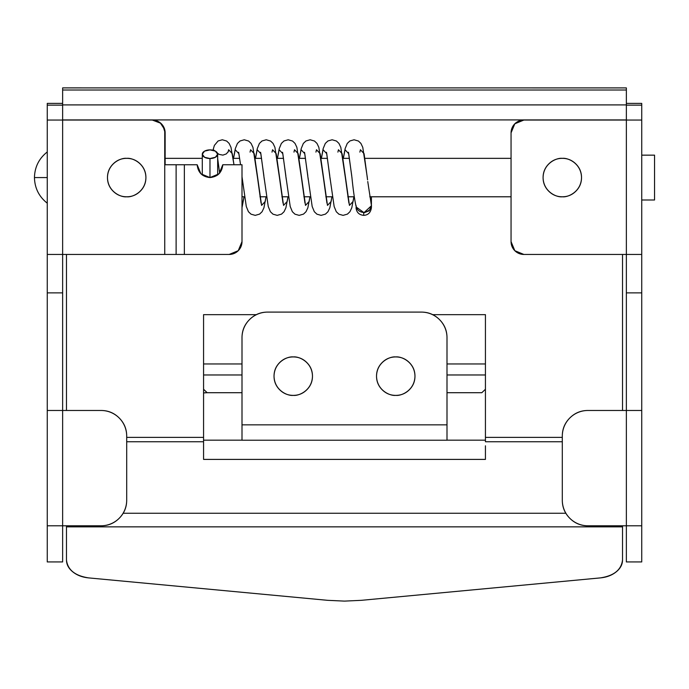 <?xml version="1.0" encoding="UTF-8"?>
<svg xmlns="http://www.w3.org/2000/svg" width="689" height="689" viewBox="0 0 689 689"><rect width="100%" height="100%" fill="white"/><g stroke="black" fill="none" stroke-linecap="round" stroke-linejoin="round"><path stroke-width="1.03" d="M222.788 164.757C221.97 172.483 217.698 176.754 209.973 177.573L200.912 173.817L197.166 164.757L184.351 164.757L197.166 164.757C197.976 172.483 202.247 176.754 209.973 177.573L209.973 158.53L209.973 177.573L219.033 173.817L222.788 164.757L242.003 164.757L222.788 164.757M562.302 196.787C556.686 197.562 543.345 191.792 543.087 177.573C543.345 163.345 556.686 157.583 562.302 158.349C567.925 157.583 581.258 163.345 581.525 177.573C581.258 191.792 567.925 197.562 562.302 196.787C567.607 196.787 572.137 194.909 575.892 191.163C579.647 187.408 581.525 182.878 581.525 177.573C581.525 172.267 579.647 167.737 575.892 163.982C572.137 160.227 567.607 158.349 562.302 158.349C556.996 158.349 552.466 160.227 548.711 163.982C544.965 167.737 543.087 172.267 543.087 177.573C543.087 182.878 544.965 187.408 548.711 191.163C552.466 194.909 556.996 196.787 562.302 196.787M126.698 196.787C121.075 197.562 107.742 191.792 107.475 177.573C107.742 163.345 121.075 157.583 126.698 158.349C132.314 157.583 145.655 163.345 145.913 177.573C145.655 191.792 132.314 197.562 126.698 196.787C132.004 196.787 136.534 194.909 140.289 191.163C144.035 187.408 145.913 182.878 145.913 177.573C145.913 172.267 144.035 167.737 140.289 163.982C136.534 160.227 132.004 158.349 126.698 158.349C121.393 158.349 116.863 160.227 113.108 163.982C109.353 167.737 107.475 172.267 107.475 177.573C107.475 182.878 109.353 187.408 113.108 191.163C116.863 194.909 121.393 196.787 126.698 196.787C132.004 196.787 136.534 194.909 140.289 191.163M62.639 103.384L47.265 103.384L47.265 105.141L62.639 105.141L47.265 105.141L47.265 103.384L62.639 103.384M626.361 103.384L641.735 103.384L626.361 103.384M62.639 561.88L62.639 525.793L47.265 525.793L47.265 254.448L164.74 254.448L62.639 254.448L62.639 120.05L152.321 120.05A12.815 12.815 0 0 1 164.74 129.704L165.136 164.757L176.117 164.757L176.117 254.448L229.196 254.448L238.248 250.693L242.003 241.632L242.003 164.757L242.003 241.632A12.815 12.815 0 0 1 229.196 254.448L184.351 254.448L184.351 164.757L184.351 254.448L176.117 254.448L176.117 164.757L165.136 164.757L165.136 132.856A12.815 12.815 0 0 0 152.321 120.05L47.265 120.05L47.265 105.141L47.265 254.448L62.639 254.448L62.639 410.48L62.639 292.877L47.265 292.877L62.639 292.877L62.639 278.167M62.639 561.638L62.639 525.793L47.265 525.785L47.265 561.88M626.361 278.167L626.361 410.48L626.361 292.877L641.735 292.877L641.735 525.785L626.361 525.793L626.361 561.638M626.361 90.035L626.361 104.9L62.639 104.9L62.639 90.009L626.361 90.009L626.361 87.908L62.639 87.891L62.639 90.009L626.361 90.009L626.361 104.9L62.639 104.9L62.639 119.92L626.361 119.92L626.361 104.9L626.361 119.92L62.639 119.92L62.639 90.035M485.435 363.956L446.997 363.956L485.435 363.956M242.003 363.956L203.565 363.956L242.003 363.956M481.826 392.704L485.435 389.259L481.826 392.704L446.997 392.704L481.826 392.704M485.435 374.971L446.997 374.971L485.435 374.971M242.003 374.971L203.565 374.971L242.003 374.971M203.565 389.259L207.174 392.704L242.003 392.704L207.174 392.704A41.047 25.622 -136.3 0 0 203.565 392.945L207.174 392.704L203.565 389.259M626.361 105.141L641.735 105.141L641.735 292.877L626.361 292.877L626.361 254.448L641.735 254.448L641.735 120.05L626.361 120.05L641.735 120.05L641.735 103.384L641.735 105.141L626.361 105.141M641.735 561.88L641.735 525.793L626.361 525.793L626.361 561.88M641.735 278.167L641.735 525.785L587.924 525.785A25.622 25.622 0 0 1 562.302 500.162L562.302 436.103A25.622 25.622 0 0 1 587.924 410.48L641.735 410.48L626.361 410.48L626.361 525.785L587.924 525.785C580.853 525.785 574.815 523.287 569.812 518.283C564.808 513.279 562.302 507.242 562.302 500.162L562.302 436.103C562.302 429.032 564.808 422.986 569.812 417.982C574.815 412.978 580.853 410.48 587.924 410.48L626.361 410.48L626.361 525.785L641.735 525.785L641.735 561.638M626.361 254.448L626.361 120.05L523.864 120.05L514.812 123.796L511.057 132.856L511.057 241.632L514.812 250.693L523.864 254.448L626.361 254.448L523.864 254.448A12.815 12.815 0 0 1 511.057 241.632L511.057 132.856A12.815 12.815 0 0 1 523.864 120.05L626.361 120.05L626.361 254.448L641.735 254.448M164.74 254.448L176.117 254.448L164.74 254.448L164.74 129.704L164.74 254.448M47.265 561.638L47.265 525.793L101.076 525.785L62.639 525.785L62.639 410.48L101.076 410.48A25.622 25.622 0 0 1 126.698 436.103L126.698 500.162L126.698 436.103C126.698 429.032 124.192 422.986 119.188 417.982C114.185 412.978 108.147 410.48 101.076 410.48L47.265 410.48L47.265 278.167M47.265 525.793L62.639 525.785L62.639 410.48L47.265 410.48L47.265 525.785M47.265 254.448L47.265 120.05L62.639 120.05L62.639 254.448M126.698 500.162A25.622 25.622 0 0 1 101.076 525.785C108.147 525.785 114.185 523.287 119.188 518.283C124.192 513.279 126.698 507.242 126.698 500.162M162.88 125.57L165.136 132.856L164.74 129.704L160.184 122.745L152.321 120.05L160.856 123.305M184.351 164.757L176.117 164.757M293.256 395.374C298.561 395.374 303.091 393.497 306.838 389.75C310.593 385.995 312.47 381.465 312.47 376.16C312.47 370.854 310.593 366.324 306.838 362.569C303.091 358.814 298.561 356.936 293.256 356.936C298.871 356.17 312.212 361.932 312.47 376.16C312.212 390.379 298.871 396.149 293.256 395.374C287.632 396.149 274.3 390.379 274.033 376.16C274.3 361.932 287.632 356.17 293.256 356.936C287.942 356.936 283.412 358.814 279.665 362.569C275.91 366.324 274.033 370.854 274.033 376.16C274.033 381.465 275.91 385.995 279.665 389.75C283.412 393.497 287.942 395.374 293.256 395.374C287.942 395.374 283.412 393.497 279.665 389.75M395.744 395.374C390.129 396.149 376.788 390.379 376.53 376.16C376.788 361.932 390.129 356.17 395.744 356.936C390.439 356.936 385.909 358.814 382.162 362.569C378.407 366.324 376.53 370.854 376.53 376.16C376.53 381.465 378.407 385.995 382.162 389.75C385.909 393.497 390.439 395.374 395.744 395.374C401.058 395.374 405.588 393.497 409.335 389.75C413.09 385.995 414.967 381.465 414.967 376.16C414.967 370.854 413.09 366.324 409.335 362.569C405.588 358.814 401.058 356.936 395.744 356.936C401.368 356.17 414.7 361.932 414.967 376.16C414.7 390.379 401.368 396.149 395.744 395.374M446.997 440.219L242.003 440.219L446.997 440.219L446.997 424.846L242.003 424.846L242.003 337.722C242.003 330.642 244.509 324.605 249.513 319.601C254.517 314.597 260.554 312.1 267.625 312.1L421.375 312.1L267.625 312.1A25.622 25.622 0 0 0 242.003 337.722L242.003 440.219L242.003 424.846L446.997 424.846L446.997 337.722L446.997 440.219M421.375 312.1C428.446 312.1 434.483 314.597 439.487 319.601C444.491 324.605 446.997 330.642 446.997 337.722A25.622 25.622 0 0 0 421.375 312.1M622.52 254.448L622.52 410.48L622.52 254.448M562.302 437.377L485.435 437.377L485.435 314.658L432.718 314.658L485.435 314.658L485.435 441.752L562.302 441.752L485.435 441.752L485.435 437.377L562.302 437.377M203.565 445.809L203.565 459.399L203.565 441.752L126.698 441.752L203.565 441.752L203.565 314.658L256.282 314.658L203.565 314.658L203.565 437.377L126.698 437.377L203.565 437.377L203.565 459.399L485.435 459.399L485.435 445.809M66.48 410.48L66.48 254.448L66.48 410.48M565.824 513.253L123.176 513.253L565.824 513.253M622.52 559.95C622.52 564.489 620.401 568.468 616.173 571.887C611.935 575.298 606.639 577.304 600.265 577.907L361.355 600.326L344.5 601.109L327.645 600.326L88.735 577.907L327.645 600.326L344.5 601.109L361.355 600.326L600.265 577.907C613.985 575.823 621.4 569.837 622.52 559.95L622.52 526.844L622.52 559.95M88.735 577.907C82.361 577.304 77.065 575.298 72.827 571.887C68.599 568.468 66.48 564.489 66.48 559.95L66.48 526.844L622.52 526.844L622.52 525.785L622.52 526.844L66.48 526.844L66.48 525.785L66.48 559.95C67.6 569.837 75.015 575.823 88.735 577.907M203.565 440.176L242.003 440.176L203.565 440.176M446.997 440.176L485.435 440.176L446.997 440.176M203.565 459.399L485.435 459.399M47.265 203.195C38.989 196.658 34.717 188.114 34.45 177.573L47.265 177.573L34.45 177.573C34.717 188.114 38.989 196.658 47.265 203.195M511.057 158.349L364.869 158.349L511.057 158.349M349.418 158.349L342.907 158.349L349.418 158.349M327.456 158.349L320.936 158.349L327.456 158.349M305.494 158.349L298.974 158.349L305.494 158.349M283.532 158.349L277.012 158.349L283.532 158.349M261.57 158.349L255.051 158.349L261.57 158.349M239.608 158.349L233.089 158.349L239.608 158.349M202.29 158.349L165.136 158.349L202.29 158.349M242.003 196.787L244.483 196.787L242.003 196.787M259.934 196.787L266.445 196.787L259.934 196.787M281.904 196.787L288.415 196.787L281.904 196.787M303.866 196.787L310.377 196.787L303.866 196.787M325.828 196.787L332.339 196.787L325.828 196.787M347.79 196.787L354.301 196.787L347.79 196.787M369.752 196.787L511.057 196.787L369.752 196.787M654.55 199.991L654.55 155.154L641.735 155.154L654.55 155.154L654.55 199.991L641.735 199.991L654.55 199.991M47.265 151.95C38.989 158.487 34.717 167.031 34.45 177.573C34.717 167.031 38.989 158.487 47.265 151.95M363.714 212.875L363.714 215.364L363.714 212.875M242.003 206.493L244.035 196.787L242.003 206.493M261.028 203.031L257.497 177.573L261.587 205.391L265.248 201.455L265.997 196.787L265.248 201.455L261.587 205.391L254.267 153.681L250.607 149.754L250.038 152.114M282.99 203.031L279.458 177.573L283.549 205.391L287.21 201.455L287.959 196.787L287.21 201.455L283.549 205.391L276.229 153.681L272.568 149.754L272.009 152.114M304.951 203.031L301.429 177.573L305.511 205.391L309.172 201.455L309.929 196.787L309.172 201.455L305.511 205.391L298.191 153.681L294.53 149.754L293.97 152.114M326.913 203.031L323.391 177.573L327.482 205.391L331.142 201.455L331.891 196.787L331.142 201.455L327.482 205.391L320.161 153.681L316.501 149.754L315.932 152.114M348.875 203.031L345.353 177.573L349.444 205.391L353.104 201.455L353.853 196.787L353.104 201.455L349.444 205.391L342.123 153.681L338.463 149.754L337.894 152.114M367.745 181.517L371.405 205.391C371.845 208.724 369.295 211.092 363.766 212.488L356.239 207.044C354.706 200.602 353.276 190.775 351.941 177.573L348.712 153.681L345.051 149.754L343.355 158.349L345.051 149.754L348.712 153.681L351.941 177.573M330.195 179.536L326.75 153.681L323.089 149.754L321.393 158.349L323.089 149.754L326.75 153.681L330.195 179.536M308.233 179.536L304.779 153.681L301.119 149.754L299.431 158.349L301.119 149.754L304.779 153.681L308.233 179.536M286.271 179.536L282.817 153.681L279.157 149.754L277.469 158.349L279.157 149.754L282.817 153.681L286.271 179.536M264.309 179.536L260.855 153.681L257.195 149.754L255.507 158.349L257.195 149.754L260.855 153.681L264.309 179.536M242.339 179.536L242.003 176.513L242.339 179.536M240.556 164.757L238.894 153.681L235.233 149.754L233.537 158.349L235.233 149.754L238.894 153.681L240.556 164.757L238.627 152.278M219.653 173.163L217.664 158.479M216.613 152.002L213.271 149.754L213.134 150.254L213.271 149.754L216.613 152.002M209.973 149.883A7.691 4.323 180 0 1 217.664 154.207A7.691 4.323 180 0 1 209.973 158.53L215.407 157.264L217.664 154.207L215.407 151.149L209.973 149.883L204.538 151.149L202.29 154.207L204.538 157.264L209.973 158.53A7.691 4.323 180 0 1 202.29 154.207A7.691 4.323 180 0 1 209.973 149.883M367.564 179.829L364.085 153.681L360.425 149.754L359.856 152.114M212.987 150.211L214.391 145.388L218.086 140.969L222.289 139.772L226.638 141.03L229.136 143.424L230.996 147.368L233.976 164.757L232.305 153.681L228.645 149.754L228.076 152.114M371.104 203.419L371.5 205.692L363.766 212.875L369.235 210.791L371.5 205.692L371.035 203.169M356.032 206.192L356.032 205.391C356.592 209.637 359.167 211.997 363.766 212.488L363.766 212.488C369.304 211.092 371.853 208.733 371.414 205.391L371.182 203.651M641.735 561.931L626.361 561.931M47.265 561.931L62.639 561.931M356.032 207.682C356.489 212.341 359.055 214.899 363.714 215.364C368.159 215.114 370.716 212.548 371.405 207.682L371.38 207.044M371.405 196.787L371.405 204.504M371.405 206.889L371.405 207.682M244.07 196.787L242.003 207.682M257.497 177.573L252.958 147.368L251.097 143.424L248.6 141.03L244.251 139.772L240.048 140.969L237.447 143.424L235.311 148.635L233.502 158.349M266.032 196.787L263.939 207.777L262.087 211.721L259.581 214.115L255.231 215.364L251.029 214.176L248.436 211.721L246.292 206.511L242.123 177.573M279.458 177.573L274.92 147.368L273.068 143.424L270.562 141.03L266.212 139.772L262.009 140.969L259.417 143.424L257.273 148.635L255.464 158.349M287.993 196.787L285.901 207.777L284.049 211.721L281.543 214.115L277.193 215.364L272.99 214.176L270.398 211.721L268.254 206.511L264.085 177.573M301.429 177.573L296.881 147.368L295.03 143.424L292.524 141.03L288.174 139.772L283.971 140.969L281.379 143.424L279.234 148.635L277.434 158.349M309.955 196.787L307.862 207.777L306.011 211.721L303.504 214.115L299.164 215.364L294.961 214.176L292.36 211.721L290.215 206.511L286.047 177.573M323.391 177.573L318.852 147.368L316.992 143.424L314.485 141.03L310.145 139.772L305.942 140.969L303.341 143.424L301.196 148.635L299.396 158.349M331.926 196.787L329.833 207.777L327.973 211.721L325.466 214.115L321.126 215.364L316.923 214.176L314.322 211.721L312.177 206.511L308.017 177.573M345.353 177.573L340.814 147.368L338.954 143.424L336.447 141.03L332.107 139.772L327.904 140.969L325.303 143.424L323.158 148.635L321.358 158.349M353.888 196.787L351.795 207.777L349.934 211.721L347.437 214.115L343.088 215.364L338.885 214.176L336.284 211.721L334.148 206.511L329.979 177.573M367.315 177.573L362.776 147.368L360.915 143.424L358.418 141.03L354.068 139.772L349.866 140.969L347.265 143.424L345.129 148.635L343.32 158.349M217.664 175.023L217.664 154.207M202.29 175.023L202.29 154.207M217.483 153.234L219.128 154.396L222.892 155.128L226.302 153.914L228.421 151.468M263.887 175.807L260.588 152.278M285.849 175.807L282.559 152.278M307.811 175.807L304.521 152.278M329.773 175.807L326.483 152.278M351.743 175.807L348.445 152.278"/></g></svg>
